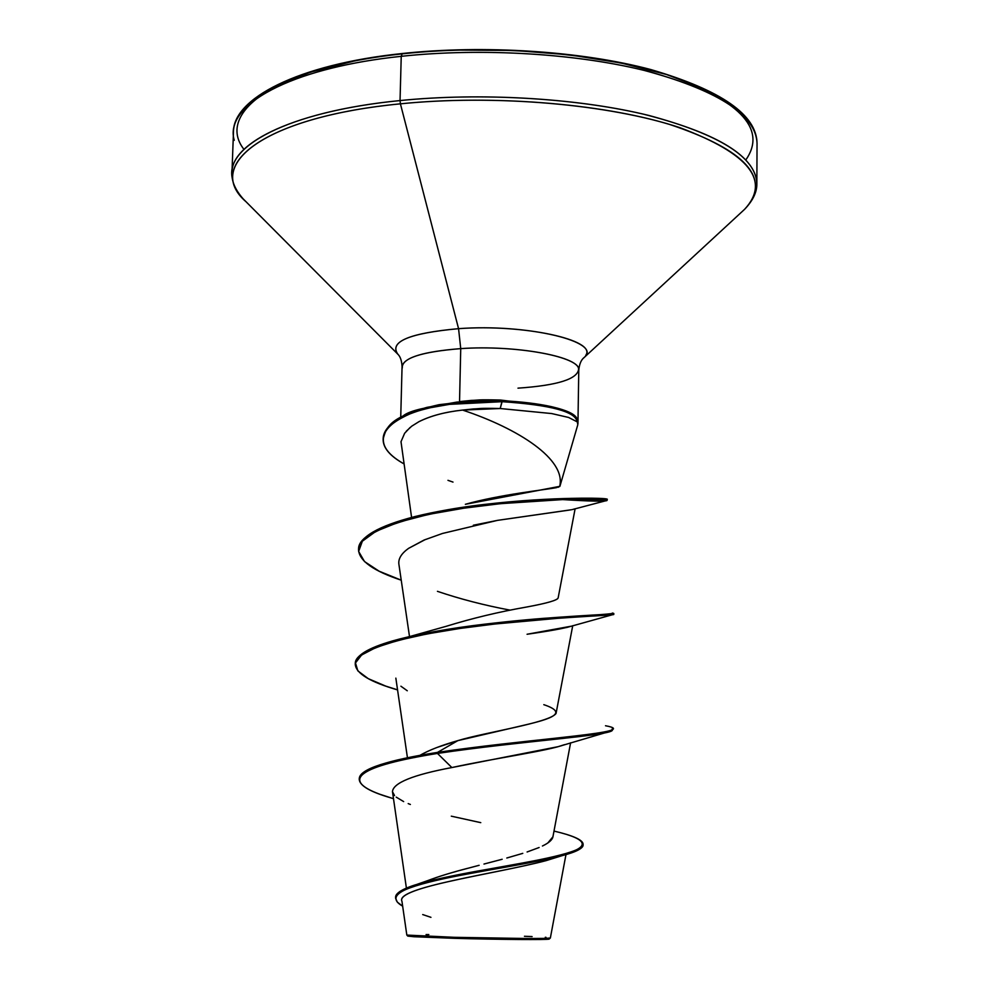 <?xml version="1.0" encoding="UTF-8"?>
<svg xmlns="http://www.w3.org/2000/svg" width="989" height="989" viewBox="0 0 989 989"><rect width="100%" height="100%" fill="white"/><g stroke="black" fill="none" stroke-linecap="round" stroke-linejoin="round"><path stroke-width="1.48" d="M526.247 938.499L454.235 937.312L454.557 938.326C497.826 939.575 548.969 939.933 549.204 939.056L550.292 937.992L545.681 938.338M524.442 936.274L532.107 936.583M545.285 937.288L546.015 937.349M554.223 858.069C512.673 871.742 393.746 886.317 401.967 901.387L406.825 935.075L454.235 937.312C499.124 938.573 551.924 938.907 550.366 937.943L550.292 937.992M543.431 938.4L531.291 938.512M234.257 140.29C223.737 105.699 289.085 68.031 401.237 56.324L400.038 100.569L401.237 56.324C298.048 67.141 233.008 100.136 233.453 132.427C232.502 98.863 297.578 64.372 402.3 53.517C483.93 44.666 581.569 51.069 650.985 69.601C721.34 90.222 756.684 114.823 757.042 143.393C756.029 115.626 720.103 91.73 649.266 71.69C579.641 53.69 482.743 47.521 401.237 56.324L402.288 53.53L401.237 56.324C480.629 47.769 574.745 53.332 643.913 70.343C714.441 89.257 752.06 112.289 756.795 139.437M745.854 159.909C766.463 130.239 742.183 102.473 673.027 76.61C603.982 53.455 494.141 43.825 402.844 53.789C277.674 66.819 214.972 112.165 243.949 149.388M756.597 179.862C751.85 154.086 714.12 132.18 643.394 114.143C574.028 97.923 479.64 92.521 400.038 100.569C481.754 92.298 578.936 98.257 648.759 115.429C719.807 134.529 755.831 157.263 756.857 183.62L756.696 186.266M757.042 143.393L756.857 183.62C757.042 192.014 752.938 200.594 744.569 209.347C770.876 180.962 749.353 153.752 679.975 127.692C610.337 104.364 495.538 94.165 400.409 103.833L400.038 100.569L400.409 103.833C490.816 94.684 599.458 103.289 669.627 124.441C740.155 148.041 767.217 173.804 750.775 201.731M556.696 487.602C545.52 489.765 499.816 494.549 465.362 504.303L559.91 486.328L577.823 424.652L577.156 421.24L577.947 423.749L578.775 370.146C581.507 357.066 516.555 344.679 460.738 348.623L458.562 328.669L460.738 348.623C423.589 351.528 404.031 357.474 402.066 366.449C401.719 360.317 400.112 356.028 397.257 353.617L397.974 354.371C388.838 341.811 409.038 333.244 458.562 328.669L400.409 103.833L458.562 328.669C527.632 323.477 603.327 341.959 584.128 357.524L583.151 358.451M517.976 388.158C557.784 385.401 577.996 378.985 578.627 368.897C577.675 356.176 514.453 344.852 460.738 348.623L459.539 401.583L460.738 348.623C420.968 351.837 401.485 358.302 402.288 368.007M459.539 401.583L500.533 400.038C475.499 399.432 479.257 400.199 471.419 400.409L459.539 401.583M422.612 882.732L436.582 877.391M438.968 876.613L445.409 874.585M448.907 873.534L456.757 871.284M460.417 870.271L479.133 865.301M483.967 864.052L502.165 859.268M506.813 858.007L522.785 853.359M527.1 851.974L539.129 847.511M542.442 846.003C548.747 842.974 552.233 839.945 552.9 836.941L570.604 742.801M419.831 755.398C428.892 750.194 441.564 745.273 457.858 740.625C485.302 732.256 549.55 722.86 556.053 713.477L572.73 625.691M558.167 597.789C558.006 600.1 547.387 603.203 526.296 607.085C546.942 603.302 557.561 600.224 558.155 597.863L575.116 508.766M418.755 421.784L418.891 421.71C430.697 415.813 445.26 411.943 462.58 410.076L473.496 408.939C480.691 408.717 477.291 408 500.211 408.519L551.701 413.563L500.211 408.519L462.58 410.076C518.384 428.583 566.623 459.514 559.626 486.539C566.623 459.514 518.384 428.571 462.58 410.076C444.902 412.03 430.339 415.899 418.891 421.71L411.671 426.222L406.269 431.229M401.002 441.712L411.585 517.445M569.33 510.089L497.455 520.375L571.494 509.731M425.443 539.475L408.568 548.363L424.083 540.043L442.503 533.454L497.455 520.375L473.335 525.233M408.568 548.363C401.423 553.481 398.196 558.736 398.876 564.101L409.508 636.582M570.727 626.284C564.583 628.312 550.032 630.982 527.063 634.258L570.678 626.297M564.546 744.655C548.462 750.849 495.501 758.056 451.874 767.551C413.043 774.844 393.251 782.868 392.472 791.62C393.251 782.868 413.043 774.844 451.874 767.551L558.13 746.67L564.422 744.692M417.173 884.302L427.458 880.705C438.374 876.563 451.627 872.483 467.228 868.429M547.857 842.937L552.938 836.781M436.878 747.511L457.858 740.625L437.472 752.406C413.377 756.165 394.339 760.257 380.332 764.682C365.967 769.355 358.945 774.14 359.279 779.048M567.55 834.753C594.105 843.16 584.561 851.541 538.918 859.898C495.365 868.429 434.641 877.453 409.817 886.75C400.013 890.384 395.291 894.044 395.625 897.728M583.102 844.062L583.09 845.039C583.498 853.359 537.064 861.691 486.094 870.592C434.962 879.493 395.031 888.79 395.588 898.222L395.612 897.233C395.056 887.788 434.987 878.467 486.118 869.566C537.089 860.665 583.51 852.357 583.102 844.062C582.731 839.871 573.027 835.532 554.001 831.081M359.242 779.53L359.267 778.553C360.936 768.972 387.008 760.244 437.472 752.406L437.459 753.433C386.983 761.258 360.911 769.961 359.242 779.53C359.86 785.859 370.492 791.991 391.112 797.938L379.751 794.216C340.129 779.629 359.366 766.03 437.459 753.433L451.874 767.551L437.459 753.433C520.313 741.082 616.32 735.198 612.253 729.808L612.265 728.844C616.332 734.184 520.325 740.044 437.472 752.406C538.56 737.707 643.542 732.626 605.503 725.753M395.588 898.222L397.355 902.178L402.647 906.159C387.095 897.307 398.629 888.629 437.249 880.123C475.103 871.63 532.156 863.496 561.962 855.708C576.414 851.974 583.436 848.253 583.04 844.557M561.962 855.708L546.089 860.64C497.504 873.534 394.747 887.269 401.967 901.387M422.711 914.565L430.944 917.335M392.472 791.682L394.537 795.552M396.243 797.134L403.66 801.597M408.185 803.6L410.373 804.465M451.305 816.172L480.765 822.65M402.795 416.184C406.12 413.229 412.796 410.67 422.81 408.494C412.796 410.67 406.12 413.229 402.795 416.184M383.139 439.005C386.501 427.075 388.998 416.01 439.091 404.686L472.445 400.817L502.14 400.718L500.211 408.519L502.115 401.682L445.446 404.563C430.227 407.456 418.706 410.423 410.868 413.476C397.281 419.46 388.85 425.493 385.574 431.575C379.615 442.738 385.636 453.444 403.636 463.693C389.987 456.028 383.151 447.955 383.126 439.475C383.361 432.613 388.479 425.962 398.493 419.546C404.167 415.813 413.662 412.067 426.964 408.321L457.079 403.018L502.115 401.682C548.969 404.761 573.991 411.177 577.18 420.918L576.698 421.413M245.68 201.447C203.87 164.891 264.459 116.949 400.409 103.833C267.957 116.615 206.182 162.678 243.158 198.851L397.257 353.617C389.851 341.366 410.287 333.058 458.562 328.669C523.626 323.811 597.158 340.08 585.76 355.323M243.158 198.851C235.159 189.74 231.426 180.999 231.97 172.618C231.451 141.983 296.589 110.719 400.038 100.569C287.601 111.547 222.166 147.25 232.786 180.085M353.122 61.306L310.558 72.135L276.932 85.61M730.414 104.364L703.303 88.528L666.425 74.484L621.141 63.024L569.441 54.828L513.897 50.427L457.375 50.068M551.701 413.563L568.539 417.445L577.057 421.771C575.783 411.659 550.799 404.971 502.115 401.682L502.14 400.718L500.533 400.038L502.14 400.718L457.103 402.053L426.988 407.357C413.686 411.103 404.192 414.848 398.518 418.594C388.504 425.023 383.386 431.674 383.151 438.535L383.126 439.475M558.637 487.095L557.969 487.305M526.296 607.085C498.79 611.907 472.074 618.323 446.163 626.321L409.941 636.483M543.814 704.675C571.543 713.922 546.027 720.165 518.347 726.544L457.858 740.625L437.472 752.406L437.459 753.433C503.648 743.419 584.079 737.398 604.835 732.861C610.547 731.675 612.957 730.5 612.08 729.326M355.298 663.94C355.323 655.781 367.673 648.129 392.349 640.983C430.709 629.906 495.452 622.056 544.618 618.273C595.971 615.183 618.521 613.452 612.265 613.081M358.574 549.427C359.254 537.052 378.082 526.086 415.071 516.53C497.554 496.231 613.736 496.837 607.098 499.519L605.132 499.94L607.11 499.507C608.198 497.962 554.1 496.367 485.537 504.316C416.258 512.018 357.87 530.228 358.587 548.944L358.55 549.896C357.833 531.204 416.233 513.019 485.525 505.317C554.075 497.368 608.186 498.926 607.098 500.446C605.664 501.633 590.557 501.324 561.764 499.532M566.4 627.582L612.154 614.812L559.675 618.15L494.957 623.997L460.108 628.435L427.124 633.912L398.468 640.291L376.154 647.399L361.578 655.027L355.471 662.939L357.87 670.888L368.279 678.664L385.735 686.106L397.566 689.914C370.17 681.99 356.065 673.497 355.274 664.423C354.643 648.636 414.119 633.417 485.043 625.147C555.979 616.79 614.874 615.504 613.786 614.429L613.798 613.477C614.886 614.515 556.003 615.776 485.067 624.133C414.144 632.404 354.668 647.647 355.298 663.458L355.274 664.423M605.33 500.854L607.085 500.422L602.214 499.668L565.263 499.42L500.558 503.661L463.915 508.185L428.62 514.379L398.443 522.266L375.869 531.353L362.357 541.218L358.624 551.429L364.508 561.554L379.17 571.234L401.237 580.184C373.545 571.012 359.316 560.924 358.55 549.896M407.27 690.767L400.904 686.205M509.768 610.077C484.054 605.219 459.947 598.975 437.435 591.335M572.52 509.52L574.794 508.865M452.999 482.088L447.968 480.333M401.015 441.687L404.612 433.306L410.089 427.495M544.086 405.391L500.533 400.038M502.14 400.718C521.228 401.645 537.645 403.623 551.405 406.652C568.378 410.596 576.983 415.046 577.193 419.979C574.003 410.212 548.982 403.796 502.14 400.718M407.728 936.014L454.557 938.326L454.235 937.312L414.144 935.817M409.941 935.532L406.949 935.149M426.074 934.556L428.818 934.568M406.887 935.124L407.789 936.089L413.946 936.731L454.557 938.326L522.217 939.525L549.278 938.981M548.994 938.858L546.447 938.536M744.569 209.347L584.128 357.524C581.173 359.823 579.381 364.039 578.775 370.146M406.405 888.11L392.472 791.62M407.32 756.919L395.847 678.133M565.968 854.595L550.366 937.943M379.751 794.216L393.498 798.729M402.066 366.449L400.73 417.296M233.453 132.427L231.97 172.618M607.098 500.446L607.11 499.507M558.13 746.67L604.835 732.861M397.553 689.852L385.735 686.106M572.26 509.582L607.085 500.422M577.18 420.918L577.193 419.979"/></g></svg>
